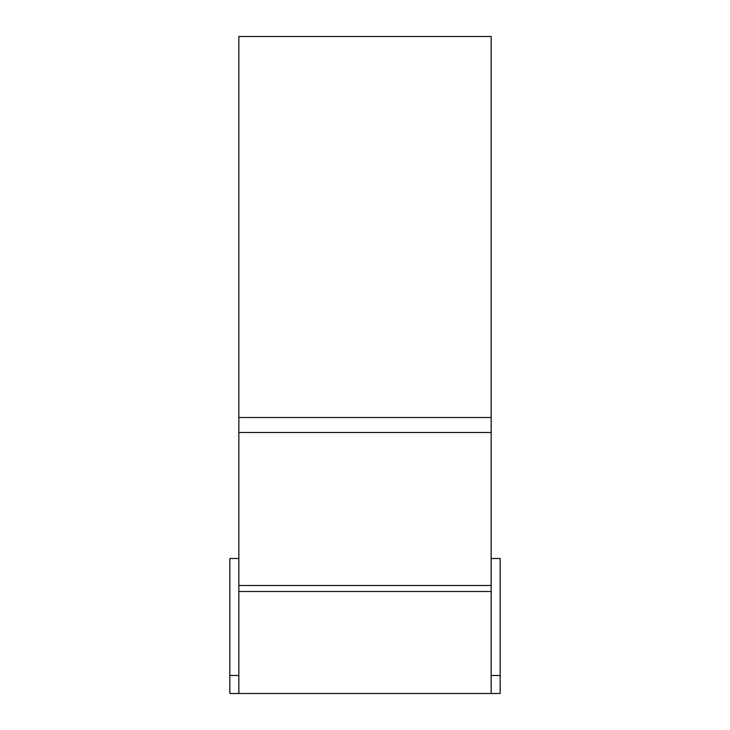<?xml version="1.0" encoding="UTF-8"?>
<svg xmlns="http://www.w3.org/2000/svg" width="730" height="730" viewBox="0 0 730 730"><rect width="100%" height="100%" fill="white"/><g stroke="black" fill="none" stroke-linecap="round" stroke-linejoin="round"><path stroke-width="1.09" d="M238.847 558.496L229.85 558.496L229.85 675.496L238.847 675.496L229.85 675.496L229.85 693.5L500.15 693.5L500.15 558.496L491.153 558.496M238.847 432.498L491.153 432.498L491.153 36.5L238.847 36.5L238.847 693.5M491.153 432.498L491.153 585.496L238.847 585.496M238.847 591.501L491.153 591.501L491.153 585.496M491.153 591.501L491.153 693.5M491.153 417.496L238.847 417.496L491.153 417.496M491.153 675.496L500.15 675.496L491.153 675.496"/></g></svg>
